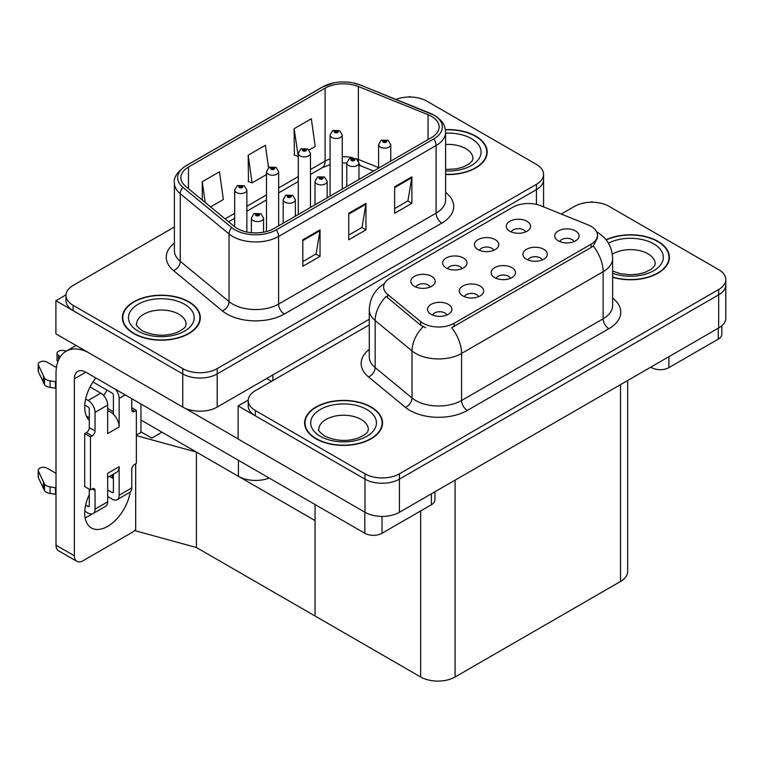 <?xml version="1.0" encoding="UTF-8"?>
<svg xmlns="http://www.w3.org/2000/svg" width="764" height="764" viewBox="0 0 764 764"><rect width="100%" height="100%" fill="white"/><g stroke="black" fill="none" stroke-linecap="round" stroke-linejoin="round"><path stroke-width="1.15" d="M269.205 478.063A24.352 14.058 180 0 1 238.425 476.325L140.958 420.057M369.279 319.257L217.186 407.069A24.352 14.058 0 0 1 182.749 407.069L55.896 333.83L55.896 300.691L182.749 373.93A24.352 14.058 0 0 0 217.186 373.93L536.433 189.615A24.352 14.058 0 0 0 543.567 179.674A24.352 14.058 0 0 1 536.433 189.615L217.186 373.93A24.352 14.058 0 0 1 182.749 373.93L73.115 310.633A24.352 14.058 0 0 1 65.981 300.691L65.981 295.391A24.352 14.058 0 0 0 73.115 305.333L182.749 368.62A24.352 14.058 0 0 0 217.186 368.62L536.433 184.305A24.352 14.058 0 0 0 543.567 174.364A24.352 14.058 0 0 0 536.433 164.422L426.799 101.135A24.352 14.058 0 0 0 395.962 99.415M410.497 97.028L409.58 96.493L408.664 97.028M66 294.856L55.896 300.691M136.364 435.031L141.416 432.118L151.75 438.087L161.968 432.185L151.75 438.087L140.958 431.851M196.405 547.511L196.405 452.068L315.045 520.561L315.045 616.004L196.405 547.511L135.677 530.875L135.677 463.796M136.364 435.623L196.405 452.068M510.438 278.325A7.306 4.221 0 0 0 508.48 276.262A7.306 4.221 0 0 0 501.279 275.193A7.306 4.221 0 0 0 496.189 278.325M511.918 267.648A12.176 7.029 0 0 0 496.323 266.865A12.176 7.029 0 0 0 492.283 275.603A12.176 7.029 0 0 0 494.7 277.59A12.176 7.029 0 0 0 514.334 275.603A12.176 7.029 0 0 0 511.918 267.648M461.933 268.68A7.306 4.221 0 0 0 459.976 266.626A7.306 4.221 0 0 0 452.775 265.557A7.306 4.221 0 0 0 447.685 268.68M463.423 258.003A12.176 7.029 0 0 0 447.819 257.22A12.176 7.029 0 0 0 443.788 265.958A12.176 7.029 0 0 0 446.205 267.944A12.176 7.029 0 0 0 465.839 265.958A12.176 7.029 0 0 0 463.423 258.003M478.636 296.68A7.306 4.221 0 0 0 476.679 294.627A7.306 4.221 0 0 0 469.478 293.557A7.306 4.221 0 0 0 464.388 296.68M480.126 286.013A12.176 7.029 0 0 0 464.522 285.22A12.176 7.029 0 0 0 460.491 293.959A12.176 7.029 0 0 0 462.908 295.954A12.176 7.029 0 0 0 482.542 293.959A12.176 7.029 0 0 0 480.126 286.013M446.844 315.035A7.306 4.221 0 0 0 444.877 312.982A7.306 4.221 0 0 0 437.686 311.913A7.306 4.221 0 0 0 432.586 315.035M448.325 304.368A12.176 7.029 0 0 0 432.72 303.585A12.176 7.029 0 0 0 428.69 312.323A12.176 7.029 0 0 0 431.106 314.31A12.176 7.029 0 0 0 450.741 312.323A12.176 7.029 0 0 0 448.325 304.368M542.239 259.961A7.306 4.221 0 0 0 540.272 257.907A7.306 4.221 0 0 0 533.081 256.838A7.306 4.221 0 0 0 527.981 259.961M543.72 249.293A12.176 7.029 0 0 0 528.115 248.51A12.176 7.029 0 0 0 524.085 257.248A12.176 7.029 0 0 0 526.501 259.235A12.176 7.029 0 0 0 546.136 257.248A12.176 7.029 0 0 0 543.72 249.293M574.031 241.605A7.306 4.221 0 0 0 572.074 239.552A7.306 4.221 0 0 0 564.873 238.483A7.306 4.221 0 0 0 559.783 241.605M575.521 230.929A12.176 7.029 0 0 0 559.916 230.145A12.176 7.029 0 0 0 555.886 238.884A12.176 7.029 0 0 0 558.303 240.87A12.176 7.029 0 0 0 577.937 238.884A12.176 7.029 0 0 0 575.521 230.929M525.536 231.96A7.306 4.221 0 0 0 523.569 229.907A7.306 4.221 0 0 0 516.378 228.837A7.306 4.221 0 0 0 511.278 231.96M527.017 221.293A12.176 7.029 0 0 0 511.412 220.51A12.176 7.029 0 0 0 507.382 229.238A12.176 7.029 0 0 0 509.798 231.234A12.176 7.029 0 0 0 529.433 229.238A12.176 7.029 0 0 0 527.017 221.293M493.735 250.315A7.306 4.221 0 0 0 491.777 248.262A7.306 4.221 0 0 0 484.577 247.192A7.306 4.221 0 0 0 479.486 250.315M495.215 239.648A12.176 7.029 0 0 0 479.62 238.865A12.176 7.029 0 0 0 475.58 247.603A12.176 7.029 0 0 0 477.997 249.589A12.176 7.029 0 0 0 497.631 247.603A12.176 7.029 0 0 0 495.215 239.648M430.142 287.035A7.306 4.221 0 0 0 428.174 284.982A7.306 4.221 0 0 0 420.983 283.912A7.306 4.221 0 0 0 415.883 287.035M431.622 276.367A12.176 7.029 0 0 0 416.017 275.584A12.176 7.029 0 0 0 411.987 284.323A12.176 7.029 0 0 0 414.403 286.309A12.176 7.029 0 0 0 434.038 284.323A12.176 7.029 0 0 0 431.622 276.367M591.069 226.325A21.917 12.654 0 0 0 588.146 224.912L540.883 205.802A21.917 12.654 0 0 0 512.816 207.216L390.032 278.106A21.917 12.654 0 0 0 383.614 287.054A21.917 12.654 0 0 0 387.577 294.312L420.668 321.596A21.917 12.654 0 0 0 454.122 323.287L591.069 244.222A21.917 12.654 0 0 0 597.496 235.274A21.917 12.654 0 0 0 591.069 226.325M592.74 202.24L591.823 201.706L590.897 202.24M248.233 400.069L238.129 405.904L364.982 479.143A24.352 14.058 0 0 0 399.419 479.143L718.666 294.828A24.352 14.058 0 0 0 725.8 284.886A24.352 14.058 0 0 1 718.666 294.828L399.419 479.143A24.352 14.058 0 0 1 364.982 479.143L255.357 415.845A24.352 14.058 0 0 1 248.224 405.904L248.224 400.603A24.352 14.058 0 0 0 255.357 410.545L364.982 473.833A24.352 14.058 0 0 0 399.419 473.833L718.666 289.518A24.352 14.058 0 0 0 725.8 279.576A24.352 14.058 0 0 0 718.666 269.635L609.042 206.347A24.352 14.058 0 0 0 574.595 206.347L561.263 214.044M238.129 405.904L238.129 439.042L364.982 512.281A24.352 14.058 0 0 0 399.419 512.281L718.666 327.966A24.352 14.058 0 0 0 725.8 318.025L725.8 279.576M627.645 380.51L627.645 571.529A24.352 14.058 180 0 1 620.521 581.471L455.096 676.98A24.352 14.058 180 0 1 420.658 676.98L315.045 616.004L315.045 504.526M445.613 174.507A38.964 22.49 0 0 0 487.174 152.065A38.964 22.49 0 0 0 475.762 136.154A38.964 22.49 0 0 0 445.393 129.632M188.889 301.78A38.964 22.49 0 0 0 146.421 296.909A38.964 22.49 0 0 0 122.374 317.69A38.964 22.49 0 0 0 133.786 333.601A38.964 22.49 0 0 0 176.245 338.471A38.964 22.49 0 0 0 200.302 317.69A38.964 22.49 0 0 0 188.889 301.78M122.775 319.753A38.964 22.49 0 0 0 122.641 320.345M431.507 116.376A25.976 14.993 180 0 1 439.119 126.977A25.976 14.993 180 0 1 431.507 137.587L274.009 228.512A25.976 14.993 180 0 1 234.367 226.507L185.576 186.282A25.976 14.993 180 0 1 180.877 177.678A25.976 14.993 180 0 1 188.479 167.077L325.092 88.204A25.976 14.993 180 0 1 358.364 86.523L428.041 114.695A25.976 14.993 180 0 1 431.507 116.376M433.799 115.049A29.223 16.875 0 0 0 429.903 113.158L360.226 84.985A29.223 16.875 0 0 0 353.207 82.904A29.223 16.875 0 0 0 333.715 82.904A29.223 16.875 0 0 0 322.8 86.876L186.187 165.75A29.223 16.875 0 0 0 182.911 187.361L231.702 227.586A29.223 16.875 0 0 0 276.301 229.84L433.799 138.905A29.223 16.875 0 0 0 433.799 115.049M302.821 239.781L302.821 266.292L320.04 256.351L320.04 229.84L302.821 239.781M302.821 261.594L316.086 253.934L319.973 230.718A6.494 3.753 -120 0 0 320.04 229.84M315.971 254.001L320.04 256.351M394.654 186.76L394.654 213.271L411.872 203.329L411.872 176.818L394.654 186.76M394.654 208.572L407.919 200.913L411.806 177.697A6.494 3.753 -120 0 0 411.872 176.818M407.804 200.98L411.872 203.329M348.737 213.271L348.737 239.781L365.956 229.84L365.956 203.329L348.737 213.271M348.737 235.083L362.002 227.424L365.889 204.208A6.494 3.753 -120 0 0 365.956 203.329M361.888 227.491L365.956 229.84M174.383 226.984L73.115 285.449A24.352 14.058 0 0 0 65.981 295.391M309.086 149.992L315.207 146.459L311.32 118.764L294.092 128.705L294.379 155.054M210.549 206.882L223.365 199.48L219.478 171.785L202.259 181.727L202.259 200.044M268.546 167.736L265.394 145.275L248.176 155.216L248.453 181.565M248.176 155.216L252.063 182.911L266.483 174.584M252.063 182.911L248.176 181.46M294.092 128.705L298.285 156.228M297.979 156.4L294.092 154.949M202.259 181.727L205.163 202.441M200.025 320.345A38.964 22.49 0 0 0 199.891 319.753M486.897 154.72A38.964 22.49 0 0 0 486.763 154.127M612.632 277.284A38.964 22.49 0 0 0 669.407 257.277A38.964 22.49 0 0 0 657.995 241.376A38.964 22.49 0 0 0 606.043 239.743M371.123 407.002A38.964 22.49 0 0 0 328.663 402.122A38.964 22.49 0 0 0 304.607 422.903A38.964 22.49 0 0 0 316.019 438.813A38.964 22.49 0 0 0 358.488 443.683A38.964 22.49 0 0 0 382.535 422.903A38.964 22.49 0 0 0 371.123 407.002M305.017 424.965A38.964 22.49 0 0 0 304.884 425.558M597.496 235.274L597.496 237.957L593.198 245.979L591.069 247.526L451.658 327.699A28.411 16.407 60 0 1 461.58 353.445A32.47 18.747 180 0 1 415.664 353.445A32.47 18.747 180 0 1 412.025 350.943L375.153 320.536A32.47 18.747 180 0 1 369.279 309.783L369.279 356.845A32.47 18.747 0 0 0 375.153 367.589L412.025 397.996A32.47 18.747 0 0 0 415.664 400.498A32.47 18.747 0 0 0 461.58 400.498L603.13 318.779A32.47 18.747 0 0 0 612.632 305.524L612.632 258.471A32.47 18.747 180 0 1 603.13 271.726A28.411 16.407 -120 0 0 593.198 245.979M425.596 327.699L420.668 325.216L386.106 296.432A28.411 19.004 129.5 0 0 375.153 320.536L375.153 367.589A8.117 5.424 -50.5 0 1 368.506 376.91A40.587 23.436 180 0 1 369.279 349.406M369.279 324.881L255.357 390.662A24.352 14.058 0 0 0 248.224 400.603M382.267 425.558A38.964 22.49 0 0 0 382.134 424.965M669.14 259.932A38.964 22.49 0 0 0 669.006 259.34M246.858 232.027L246.858 190.074A6.083 3.514 180 0 1 243.105 193.321A6.083 3.514 180 0 1 236.468 192.557A6.083 3.514 180 0 1 234.682 190.074L237.117 185.843A4.059 2.445 57.8 0 1 239.275 185.967A2.025 1.175 0 0 0 239.342 187.581A2.025 1.175 0 0 0 242.207 187.581A2.025 1.175 0 0 0 242.207 185.929A2.025 1.175 0 0 0 239.399 185.891L241.586 186.76L240.202 187.084L239.275 185.967M240.23 187.104L240.23 186.406M239.399 185.891A4.059 2.235 -117.9 0 0 237.508 185.614A4.059 2.235 -117.9 0 0 237.327 185.738M240.202 187.084L240.173 186.435M263.561 232.189L263.561 218.074A6.083 3.514 180 0 1 259.808 221.321A6.083 3.514 180 0 1 253.171 220.557A6.083 3.514 180 0 1 251.385 218.074L253.82 213.844A4.059 2.445 57.8 0 1 255.978 213.968A2.025 1.175 0 0 0 256.045 215.582A2.025 1.175 0 0 0 258.91 215.582A2.025 1.175 0 0 0 258.91 213.93A2.025 1.175 0 0 0 256.102 213.891L258.289 214.76L256.905 215.085L255.978 213.968M256.924 215.104L256.924 214.417M256.102 213.891A4.059 2.235 -117.9 0 0 254.211 213.624A4.059 2.235 -117.9 0 0 254.03 213.739M256.905 215.085L256.876 214.445M278.659 225.829L278.659 171.709A6.083 3.514 180 0 1 274.906 174.956A6.083 3.514 180 0 1 268.269 174.192A6.083 3.514 180 0 1 266.483 171.709L268.909 167.488A4.059 2.445 57.8 0 1 271.077 167.602A2.025 1.175 0 0 0 271.134 169.226A2.025 1.175 0 0 0 274.009 169.226A2.025 1.175 0 0 0 274.009 167.564A2.025 1.175 0 0 0 271.201 167.536L273.388 168.395L271.994 168.729L271.077 167.602M272.022 168.739L272.022 168.051M271.201 167.536A4.059 2.235 -117.9 0 0 269.3 167.259A4.059 2.235 -117.9 0 0 269.129 167.373M271.974 168.71L271.974 168.08M310.461 207.464L310.461 153.354A6.083 3.514 180 0 1 306.698 156.601A6.083 3.514 180 0 1 300.071 155.837A6.083 3.514 180 0 1 298.285 153.354L300.71 149.123A4.059 2.445 57.8 0 1 302.878 149.247A2.025 1.175 0 0 0 302.936 150.871A2.025 1.175 0 0 0 305.81 150.871A2.025 1.175 0 0 0 305.81 149.209A2.025 1.175 0 0 0 303.002 149.171L305.18 150.04L303.795 150.374L302.878 149.247M303.824 150.384L303.824 149.696M303.002 149.171A4.059 2.235 -117.9 0 0 301.102 148.904A4.059 2.235 -117.9 0 0 300.921 149.018M303.795 150.374L303.776 149.725M342.253 189.109L342.253 134.989A6.083 3.514 180 0 1 338.5 138.236A6.083 3.514 180 0 1 331.863 137.482A6.083 3.514 180 0 1 330.077 134.989L332.512 130.768A4.059 2.445 57.8 0 1 334.67 130.892A2.025 1.175 0 0 0 334.737 132.506A2.025 1.175 0 0 0 337.602 132.506A2.025 1.175 0 0 0 337.602 130.854A2.025 1.175 0 0 0 334.794 130.816L336.981 131.675L335.597 132.01L334.67 130.892M335.625 132.029L335.625 131.332M334.794 130.816A4.059 2.235 -117.9 0 0 332.903 130.539A4.059 2.235 -117.9 0 0 332.722 130.654M335.568 132L335.568 131.36M295.362 216.183L295.362 199.71A6.083 3.514 180 0 1 291.609 202.957A6.083 3.514 180 0 1 284.972 202.202A6.083 3.514 180 0 1 283.186 199.71L285.612 195.488A4.059 2.445 57.8 0 1 287.78 195.603A2.025 1.175 0 0 0 287.837 197.227A2.025 1.175 0 0 0 290.712 197.227A2.025 1.175 0 0 0 290.712 195.574A2.025 1.175 0 0 0 287.904 195.536L290.091 196.396L288.697 196.73L287.78 195.603M288.725 196.749L288.725 196.052M287.904 195.536A4.059 2.235 -117.9 0 0 286.003 195.259A4.059 2.235 -117.9 0 0 285.832 195.374M288.697 196.73L288.677 196.081M327.164 197.828L327.164 181.355A6.083 3.514 180 0 1 323.401 184.602A6.083 3.514 180 0 1 316.764 183.838A6.083 3.514 180 0 1 314.988 181.355L317.413 177.133A4.059 2.445 57.8 0 1 319.581 177.248A2.025 1.175 0 0 0 319.638 178.871A2.025 1.175 0 0 0 322.513 178.871A2.025 1.175 0 0 0 322.513 177.21A2.025 1.175 0 0 0 319.705 177.181L321.883 178.041L320.498 178.375L319.581 177.248M320.527 178.384L320.527 177.697M319.705 177.181A4.059 2.235 -117.9 0 0 317.805 176.904A4.059 2.235 -117.9 0 0 317.623 177.019M320.479 178.356L320.479 177.725M358.956 179.464L358.956 162.999A6.083 3.514 180 0 1 355.203 166.246A6.083 3.514 180 0 1 348.565 165.482A6.083 3.514 180 0 1 346.78 162.999L349.215 158.769A4.059 2.445 57.8 0 1 351.373 158.893A2.025 1.175 0 0 0 351.44 160.507A2.025 1.175 0 0 0 354.305 160.507A2.025 1.175 0 0 0 354.305 158.855A2.025 1.175 0 0 0 351.497 158.816L353.684 159.686L352.299 160.01L352.319 159.332M351.497 158.816A4.059 2.235 -117.9 0 0 349.606 158.54A4.059 2.235 -117.9 0 0 349.425 158.664M352.271 160.001L351.373 158.893M352.299 160.01L352.271 159.361M390.757 161.108L390.757 144.635A6.083 3.514 180 0 1 387.004 147.882A6.083 3.514 180 0 1 380.367 147.118A6.083 3.514 180 0 1 378.581 144.635L381.007 140.414A4.059 2.445 57.8 0 1 383.175 140.528A2.025 1.175 0 0 0 383.232 142.152A2.025 1.175 0 0 0 386.106 142.152A2.025 1.175 0 0 0 386.106 140.49A2.025 1.175 0 0 0 383.299 140.461L385.486 141.321L384.091 141.655L384.12 140.977M383.299 140.461A4.059 2.235 -117.9 0 0 381.398 140.184A4.059 2.235 -117.9 0 0 381.226 140.299M384.072 141.636L383.175 140.528M384.091 141.655L384.072 141.006M668.901 356.692L668.901 367.627L718.265 339.13L718.265 328.195M721.837 325.712L721.837 334.164A12.176 7.029 180 0 1 718.265 339.13M668.901 367.627A12.176 7.029 180 0 1 651.682 367.627L651.682 366.634M650.823 367.131L651.682 367.627M92.091 513.952A32.47 18.747 -60 0 1 89.302 515.757A32.47 18.747 -60 0 1 85.1 517.744M130.176 492.102A32.47 18.747 -60 0 1 107.667 526.367A32.47 18.747 -60 0 1 91.432 527.972A32.47 18.747 -60 0 1 89.302 494.556M89.302 417.727L86.389 416.036M113.406 411.758L107.667 408.444M382.029 516.397L382.029 533.253L431.393 504.756L431.393 493.821M271.535 381.312L266.665 378.495M238.129 438.908L184.84 408.148M106.903 390.06A32.47 18.747 -60 0 1 103.684 395.561M112.241 474.826A32.47 18.747 -60 0 1 112.203 477.949M74.375 555.791A12.176 7.029 120 0 0 76.897 561.368L58.532 550.758A12.176 7.029 -60 0 1 56.011 545.19L74.375 555.791L74.375 378.829A16.235 9.369 60 0 1 77.737 371.399A16.235 9.369 60 0 1 85.855 372.202L364.81 533.253L364.81 512.176M87.64 352.156A48.705 28.115 -120 0 0 66.096 351.23A48.705 28.115 -120 0 0 56.011 373.529L56.011 545.19M76.897 561.368A12.176 7.029 120 0 0 82.99 560.766L132.353 532.26A12.176 7.029 120 0 0 135.677 529.567M89.302 420.324A32.47 18.747 -60 0 1 95.815 377.951M140.958 432.386L140.958 404.013M434.955 491.758L434.955 499.79A12.176 7.029 180 0 1 431.393 504.756M382.029 533.253A12.176 7.029 180 0 1 364.81 533.253M125.229 394.94L119.146 398.445L119.146 426.952A12.176 7.029 -120 0 0 113.406 414.26A12.176 7.029 -120 0 0 110.541 412.035A12.176 7.029 -120 0 0 107.667 410.946M84.766 511.154L88.156 513.112A9.741 5.625 -120 0 0 93.027 513.589A9.741 5.625 -120 0 0 95.042 509.13L107.667 501.843L107.667 473.346L119.146 466.718L119.146 495.215L131.771 487.929L131.771 469.363A4.059 2.34 -60 0 1 134.645 464.397L136.364 463.404L136.364 410.383L131.771 407.728M107.667 501.843A9.741 5.625 60 0 1 105.652 506.303L93.027 513.589M56.011 473.346L47.053 468.17A5.186 2.989 180 0 0 41.399 467.52A5.186 2.989 180 0 0 38.2 470.28L38.2 476.917A5.186 2.989 0 0 0 38.372 477.691L44.522 490.755A8.117 4.689 0 0 0 50.061 493.468L50.061 486.84L56.011 487.929M107.667 477.462L116.625 472.286A12.176 7.029 -120 0 0 119.146 466.718M113.406 474.148L113.406 491.901A1.623 0.936 60 0 1 113.072 492.646A1.623 0.936 60 0 1 112.26 492.56L113.406 491.901M107.667 489.915L112.26 492.56M131.771 487.929A9.741 5.625 60 0 1 129.756 492.379L117.131 499.675A9.741 5.625 -120 0 1 112.26 499.188L107.667 496.543M117.131 499.675A9.741 5.625 -120 0 0 119.146 495.215M100.781 393.145A9.741 5.625 60 0 1 107.667 405.073L95.042 412.369A9.741 5.625 -120 0 0 88.156 400.441L100.781 393.145L90.066 386.956M56.441 367.541L47.053 362.126A5.186 2.989 180 0 0 41.399 361.477A5.186 2.989 180 0 0 38.2 364.237L38.2 370.865A5.186 2.989 0 0 0 38.372 371.648L44.522 384.712A8.117 4.689 0 0 0 50.061 387.424L50.061 380.797L56.011 381.876M119.146 426.952L107.667 433.58L107.667 405.073M119.146 398.445A9.741 5.625 -120 0 0 115.488 389.306M60.432 356.597L58.532 355.499A5.186 2.989 180 0 1 57.014 353.379A5.186 2.989 180 0 1 63.536 350.495L66.573 350.962M113.406 414.26L113.406 395.131A1.623 0.936 60 0 0 112.26 393.145L92.931 381.99M89.302 489.246L89.302 505.816A1.623 0.936 60 0 1 88.968 506.561A1.623 0.936 60 0 1 88.156 506.484L89.302 505.816M84.766 405.111L88.156 407.069A1.623 0.936 60 0 1 89.302 409.055L89.302 427.611A4.059 2.34 -60 0 1 86.427 432.586L84.709 433.58L84.709 486.601L90.448 489.915L92.167 488.922A4.059 2.34 -60 0 1 94.201 488.721A4.059 2.34 -60 0 1 95.042 490.574L95.042 509.13M95.042 412.369L95.042 430.925A4.059 2.34 -60 0 1 92.167 435.9L90.448 436.893L84.709 433.58M85.654 398.999L88.156 400.441M56.011 388.504L55.466 388.188L55.466 381.561M55.466 388.188L50.061 387.424M50.061 380.797A8.117 4.689 0 0 1 44.522 378.084L38.372 365.02A5.186 2.989 180 0 1 38.2 364.237M44.522 378.084L44.522 384.712M43.443 375.926L43.443 382.554M113.406 478.646L109.51 476.392M136.364 410.383L134.645 411.376A4.059 2.34 -60 0 1 132.621 411.576A4.059 2.34 -60 0 1 131.771 409.714L131.771 398.712M90.448 436.893L90.448 489.915M56.011 494.556L55.466 494.232L55.466 487.604M85.654 505.042L88.156 506.484M55.466 494.232L50.061 493.468M57.014 353.379L57.014 360.006A5.186 2.989 0 0 0 57.883 361.668M50.061 486.84A8.117 4.689 0 0 1 44.522 484.128L38.372 471.063A5.186 2.989 180 0 1 38.2 470.28M44.522 484.128L44.522 490.755M43.443 481.969L43.443 488.597M445.431 129.861A38.553 22.261 180 0 1 475.475 136.326A38.553 22.261 180 0 1 486.763 152.065A38.553 22.261 180 0 1 445.613 174.278M370.836 407.164A38.553 22.261 180 0 1 382.134 422.903A38.553 22.261 180 0 1 358.326 443.473A38.553 22.261 180 0 1 316.306 438.641A38.553 22.261 180 0 1 305.017 422.903A38.553 22.261 180 0 1 328.816 402.341A38.553 22.261 180 0 1 370.836 407.164M188.603 301.952A38.553 22.261 180 0 1 199.891 317.69A38.553 22.261 180 0 1 176.092 338.251A38.553 22.261 180 0 1 134.072 333.429A38.553 22.261 180 0 1 122.775 317.69A38.553 22.261 180 0 1 146.583 297.12A38.553 22.261 180 0 1 188.603 301.952M606.215 239.963A38.553 22.261 180 0 1 657.709 241.539A38.553 22.261 180 0 1 669.006 257.277A38.553 22.261 180 0 1 612.632 277.026M238.425 476.325L238.425 460.281M182.749 407.069L182.749 368.62M536.433 204.418L536.433 184.305M217.186 407.069L217.186 368.62M272.863 380.558L272.863 374.923M718.666 327.966L718.666 289.518M399.419 512.281L399.419 473.833M364.982 512.281L364.982 473.833M620.521 581.471L620.521 384.626M455.096 676.98L455.096 480.136M420.658 676.98L420.658 510.954M387.577 294.312L387.577 297.922M420.668 321.596L420.668 325.216M454.122 323.287L454.122 326.591M591.069 244.222L591.069 247.526M445.613 192.452A40.587 23.436 180 0 1 441.84 223.078L284.342 314.014A8.117 4.689 60 0 1 278.602 304.072L436.101 213.137A32.47 18.747 0 0 0 445.613 199.881L445.613 132.277A32.47 18.747 180 0 1 436.101 145.532A8.117 4.689 -120 0 0 433.799 138.905M284.342 314.014A40.587 23.436 180 0 1 226.937 314.014A40.587 23.436 180 0 1 222.391 310.881L173.6 270.657A40.587 23.436 180 0 1 174.383 243.153M232.676 304.072A32.47 18.747 0 0 0 278.602 304.072L278.602 236.468A32.47 18.747 180 0 1 229.047 233.965L180.256 193.731A32.47 18.747 180 0 1 174.383 182.978L174.383 250.582A32.47 18.747 0 0 0 180.256 261.336L229.047 301.57A32.47 18.747 0 0 0 232.676 304.072M430.409 113.368A8.117 3.801 112 0 0 430.151 113.234A8.117 3.801 112 0 0 429.903 113.158M333.715 82.904L322.179 87.144A8.117 4.689 60 0 1 322.8 86.876M186.187 165.75A8.117 4.689 -120 0 0 185.576 166.008C177.105 172.129 173.371 177.792 174.383 182.978M182.911 187.361A8.117 5.424 129.5 0 0 180.256 193.731L180.256 261.336A8.117 5.424 -50.5 0 1 173.6 270.657M360.703 85.186A8.117 3.801 112 0 0 360.474 85.071A8.117 3.801 112 0 0 360.226 84.985M231.702 227.586A8.117 5.424 129.5 0 0 229.047 233.965L229.047 301.57A8.117 5.424 -50.5 0 1 222.391 310.881M276.301 229.84A8.117 4.689 60 0 1 278.602 236.468L436.101 145.532L436.101 213.137A8.117 4.689 60 0 0 441.84 223.078M73.115 305.333L73.115 310.633M188.479 167.077L188.479 188.679M428.041 114.695L428.041 139.583M358.364 86.523L358.364 159.428A25.976 14.993 0 0 0 356.482 158.74M378.581 167.602L358.364 159.428A14.611 6.847 -68 0 0 358.421 160.793M353.006 157.766A25.976 14.993 0 0 0 342.253 156.735M330.077 158.864A25.976 14.993 0 0 0 325.092 161.108L310.461 169.56M325.092 88.204L325.092 161.108A14.611 8.433 60 0 1 322.064 167.803L310.461 174.498M298.285 176.589L278.659 187.915M266.483 194.944L246.858 206.28M234.682 213.309L225.074 218.857M373.558 171.04L361.267 166.065A14.611 6.847 -68 0 1 358.956 163.372M348.737 214.111L365.889 204.208M394.654 187.6L411.806 177.697M302.821 240.622L319.973 230.718M467.32 410.44A8.117 4.689 60 0 1 461.58 400.498L461.58 353.445L603.13 271.726L603.13 318.779A8.117 4.689 60 0 0 608.87 328.721L467.32 410.44A40.587 23.436 180 0 1 409.924 410.44A40.587 23.436 180 0 1 405.378 407.317L368.506 376.91M423.094 326.715A28.411 19.004 129.5 0 0 412.025 350.943L412.025 397.996A8.117 5.424 -50.5 0 1 405.378 407.317M612.632 298.094A40.587 23.436 180 0 1 608.87 328.721M255.357 410.545L255.357 415.845M85.855 372.202L74.375 378.829M58.532 360.054L58.532 355.499M95.042 430.925L89.302 427.611M38.372 365.02L38.372 371.648M134.645 411.376L131.771 409.714M92.167 435.9L86.427 432.586M95.042 490.574L92.167 488.922M38.372 471.063L38.372 477.691M445.613 169.484L456.146 168.892L462.774 167.192L469.192 163.926L472.391 160.602L472.964 158.692A24.754 14.296 0 0 0 465.715 148.588A24.754 14.296 0 0 0 445.613 144.482M445.613 133.146A32.871 18.976 180 0 1 471.455 138.647A32.871 18.976 180 0 1 478.063 160.02A32.871 18.976 180 0 1 445.613 170.983M368.334 429.53A24.754 14.296 0 0 0 361.076 419.426A24.754 14.296 0 0 0 334.097 416.323A24.754 14.296 0 0 0 318.817 429.53C317.537 429.731 319.39 431.861 324.385 435.919C335.654 441.114 346.904 441.812 358.135 438.03C369.919 432.863 367.465 430.743 368.334 429.53M366.815 409.485A32.871 18.976 180 0 1 366.815 436.32A32.871 18.976 180 0 1 320.326 436.32A32.871 18.976 180 0 1 320.326 409.485A32.871 18.976 180 0 1 366.815 409.485M186.091 324.318A24.754 14.296 0 0 0 178.843 314.214A24.754 14.296 0 0 0 151.864 311.11A24.754 14.296 0 0 0 136.575 324.318C135.295 324.519 137.157 326.648 142.152 330.707C153.411 335.902 164.661 336.599 175.901 332.817C187.686 327.641 185.232 325.531 186.091 324.318M184.582 304.273A32.871 18.976 180 0 1 184.582 331.108A32.871 18.976 180 0 1 138.093 331.108A32.871 18.976 180 0 1 138.093 304.273A32.871 18.976 180 0 1 184.582 304.273M612.632 271.039L620.33 273.684L630.119 274.773L638.379 274.114L645.017 272.404L651.434 269.138L654.624 265.815L655.206 263.905A24.754 14.296 0 0 0 647.958 253.801A24.754 14.296 0 0 0 612.327 254.173M608.421 243.191A32.871 18.976 180 0 1 653.697 243.859A32.871 18.976 180 0 1 656.028 269.195A32.871 18.976 180 0 1 612.632 273.235M543.567 206.882L543.567 174.364M445.613 132.277C445.068 126.7 444.61 122.106 434.42 115.307L360.474 85.071L353.207 82.904M322.179 87.144L185.576 166.008M361.267 166.065L358.956 165.225M346.78 162.99L342.253 162.904M330.077 164.594L322.064 167.803M298.285 181.526L278.659 192.862M266.483 199.891L246.858 211.217M234.682 218.246L228.598 221.761M612.632 258.471C612.088 246.791 606.95 238.043 597.238 232.208L596.703 231.903M384.674 283.52C374.962 289.355 369.833 298.113 369.279 309.783M246.858 190.074L244.241 185.728L237.508 185.614M234.682 226.774L234.682 190.074M263.561 218.074L260.944 213.729L254.211 213.624M251.385 232.705L251.385 218.074M278.659 171.709L276.033 167.364L269.3 167.259M266.483 231.54L266.483 171.709M310.461 153.354L307.835 149.009L301.102 148.904M298.285 214.503L298.285 153.354M342.253 134.989L339.636 130.654L332.903 130.539M330.077 196.138L330.077 134.989M295.362 199.71L292.736 195.374L286.003 195.259M283.186 223.212L283.186 199.71M327.164 181.355L324.538 177.009L317.805 176.904M314.988 204.857L314.988 181.355M358.956 162.999L356.339 158.654L349.606 158.54M346.78 186.492L346.78 162.999M390.757 144.635L388.131 140.29L381.398 140.184M378.581 168.137L378.581 144.635M66.096 351.23L76.066 345.481M486.763 152.065L486.763 155.302M382.134 422.903L382.134 426.14M305.017 422.903L305.017 426.14M199.891 317.69L199.891 320.928M122.775 317.69L122.775 320.928M669.006 257.277L669.006 260.514"/></g></svg>

